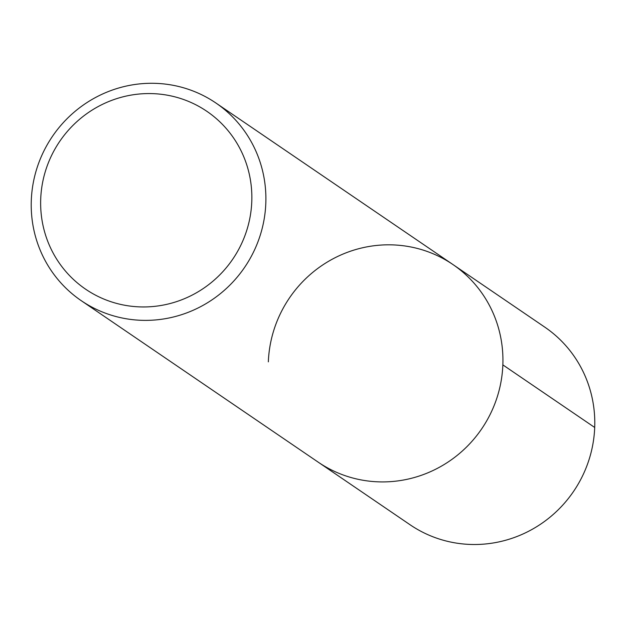 <?xml version="1.0" encoding="UTF-8"?>
<svg xmlns="http://www.w3.org/2000/svg" width="626" height="626" viewBox="0 0 626 626"><rect width="100%" height="100%" fill="white"/><g stroke="black" fill="none" stroke-linecap="round" stroke-linejoin="round"><path stroke-width="0.94" d="M544.8 327.148A119.589 116.287 -55.7 0 1 573.533 491.457A119.589 116.287 -55.7 0 1 410.093 524.776L318.251 462.191A119.589 116.287 -55.7 0 0 481.684 428.865A119.589 116.287 -55.7 0 0 452.958 264.555A119.589 116.287 -55.7 0 0 333.47 258.569A119.589 116.287 -55.7 0 0 268.343 361.859M251.777 201.619A107.633 104.659 -55.7 0 0 97.03 107.187A107.633 104.659 -55.7 0 0 89.933 291.974A107.633 104.659 -55.7 0 0 251.777 201.619M31.3 200.32A119.589 116.287 124.3 0 1 96.427 97.03A119.589 116.287 124.3 0 1 215.9 103.008A119.589 116.287 124.3 0 1 265.807 203.34A119.589 116.287 124.3 0 1 200.688 306.63A119.589 116.287 124.3 0 1 81.208 300.652A119.589 116.287 124.3 0 1 31.3 200.32M81.208 300.652L318.251 462.191A119.589 116.287 -55.7 0 0 481.684 428.865A119.589 116.287 -55.7 0 0 452.958 264.555L215.9 103.008M594.7 427.472L502.85 364.88M544.792 327.14L452.942 264.548"/></g></svg>
